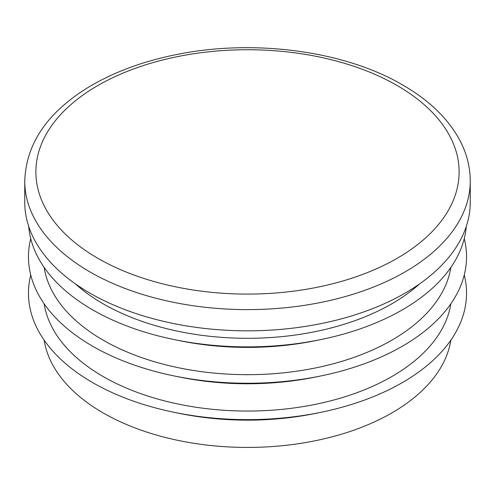 <?xml version="1.0" encoding="UTF-8"?>
<svg xmlns="http://www.w3.org/2000/svg" width="495" height="495" viewBox="0 0 495 495"><rect width="100%" height="100%" fill="white"/><g stroke="black" fill="none" stroke-linecap="round" stroke-linejoin="round"><path stroke-width="0.74" d="M44.142 303.775A204.188 117.884 0 0 0 103.115 376.522A204.188 117.884 0 0 0 317.066 404A204.188 117.884 0 0 0 450.858 303.775M30.739 238.602A219.037 126.46 0 0 0 92.615 346.209A219.037 126.46 0 0 0 174.481 376.014L179.431 377.029A204.188 117.884 0 0 0 315.569 377.029L320.519 376.014A219.037 126.46 0 0 0 464.261 238.602M30.739 274.979A219.037 126.46 0 0 0 92.615 382.586A219.037 126.46 0 0 0 174.481 412.391L179.431 413.405A204.188 117.884 0 0 0 315.569 413.405L320.519 412.391A219.037 126.46 0 0 0 464.261 274.979M174.481 412.391A219.037 126.46 0 0 0 320.519 412.391M44.142 340.152A204.188 117.884 0 0 0 103.115 412.898A204.188 117.884 0 0 0 317.066 440.377A204.188 117.884 0 0 0 450.858 340.152M75.5 283.944A204.188 117.884 0 0 0 103.115 303.775A204.188 117.884 0 0 0 419.5 283.944M44.142 267.399A204.188 117.884 0 0 0 103.115 340.152A204.188 117.884 0 0 0 317.066 367.624A204.188 117.884 0 0 0 450.858 267.399M28.704 226.351A219.037 126.46 0 0 0 92.615 309.839A219.037 126.46 0 0 0 174.481 339.644L179.431 340.653A204.188 117.884 0 0 0 315.569 340.653L320.519 339.644A219.037 126.46 0 0 0 466.296 226.351M24.75 181.009L24.75 202.226A222.75 128.601 0 0 0 89.991 293.164A222.75 128.601 0 0 0 332.745 321.045A222.75 128.601 0 0 0 470.25 202.226L470.25 181.009A222.75 128.601 180 0 1 332.745 299.822A222.75 128.601 180 0 1 89.991 271.947A222.75 128.601 180 0 1 24.75 181.009C26.062 144.2 46.79 113.256 86.934 88.178C112.891 72.276 143.531 60.916 178.856 54.097C255.562 38.981 345.126 51.127 402.701 84.973C429.394 100.38 448.544 119.035 460.158 140.933C466.835 153.846 470.2 167.205 470.25 181.009M174.481 339.644A219.037 126.46 0 0 0 320.519 339.644M174.481 376.014A219.037 126.46 0 0 0 320.519 376.014M397.132 85.524A211.613 122.172 180 0 1 302.272 289.928A211.613 122.172 180 0 1 43.096 140.295A211.613 122.172 180 0 1 397.132 85.524"/></g></svg>
